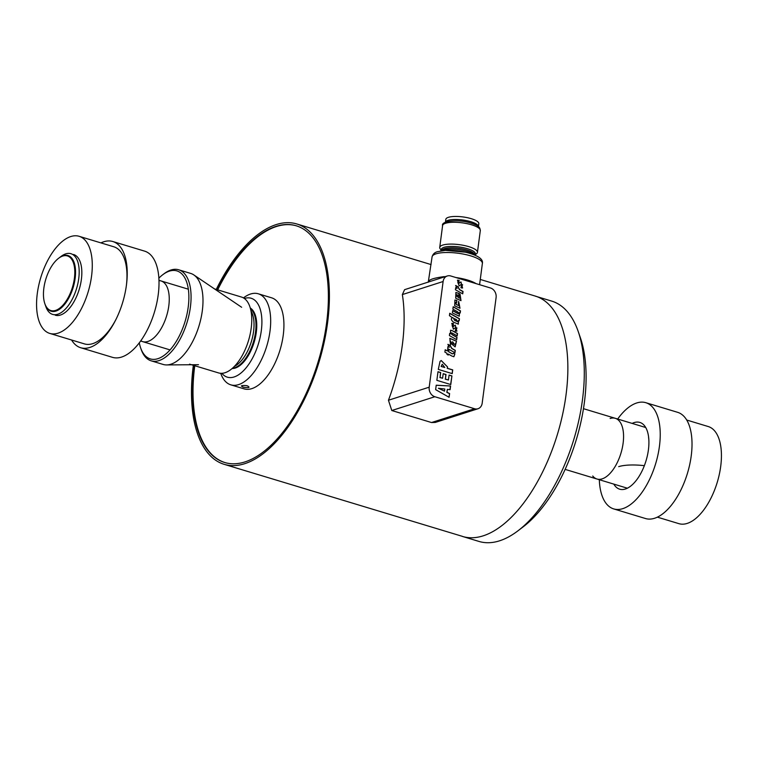 <?xml version="1.0" encoding="UTF-8"?>
<svg xmlns="http://www.w3.org/2000/svg" width="758" height="758" viewBox="0 0 758 758"><rect width="100%" height="100%" fill="white"/><g stroke="black" fill="none" stroke-linecap="round" stroke-linejoin="round"><path stroke-width="1.14" d="M250.292 308.023A31.864 15.548 106.8 0 1 256.308 332.25A31.864 15.548 106.8 0 1 232.1 368.54M232.479 368.208A31.703 15.463 -73.2 0 0 234.601 367.763A31.703 15.463 -73.2 0 0 253.93 340.115A31.703 15.463 -73.2 0 0 250.472 308.696M244.36 298.491A41.216 20.106 106.8 0 1 261.311 330.649A41.216 20.106 106.8 0 1 244.483 369.686A41.216 20.106 106.8 0 1 221.876 373.315M220.739 373.306L220.739 373.315A47.555 23.204 -73.2 0 0 230.802 384.837A47.555 23.204 -73.2 0 0 270 331.161A47.555 23.204 -73.2 0 0 258.326 293.801A47.555 23.204 -73.2 0 0 243.564 297.818L243.451 297.903M258.326 293.801L271.572 297.799A47.555 23.204 106.8 0 1 283.246 335.169A47.555 23.204 106.8 0 1 244.048 388.845L230.802 384.837M241.963 385.623C246.852 385.244 249.022 385.907 248.482 387.584C243.64 387.632 241.47 386.968 241.963 385.623L241.366 386.059M249.088 387.073L248.482 387.584M217.679 289.859A123.649 60.318 106.8 0 1 296.473 225.856M225.524 462.74A123.649 60.327 106.8 0 1 225.145 462.626A123.649 60.327 106.8 0 1 194.759 365.735M217.205 289.717A123.649 60.318 106.8 0 1 296.236 225.789A123.649 60.318 106.8 0 1 328.28 302.812A123.649 60.318 106.8 0 1 224.662 462.494A123.649 60.318 106.8 0 1 192.627 385.462A123.649 60.318 106.8 0 1 194.285 365.583M216.267 289.433A125.544 61.246 106.8 0 1 276.291 224.558A125.544 61.246 106.8 0 1 296.785 223.961A125.544 61.246 106.8 0 1 324.159 342.303A125.544 61.246 106.8 0 1 244.607 463.725A125.544 61.246 106.8 0 1 224.112 464.313A125.544 61.246 106.8 0 1 193.347 365.299M391.791 410.523L434.836 396.728A7.931 6.557 -107.8 0 1 429.208 387.177L443.117 281.512A7.931 6.557 -107.8 0 1 447.324 275.969L404.601 289.66L402.356 294.578A125.544 61.246 106.8 0 1 388.447 400.243L391.791 410.523L431.529 422.538L435.263 422.433L477.985 408.742A7.931 6.557 -107.8 0 1 474.574 408.742L431.529 422.538M535.233 296.113L551.663 301.087A125.544 61.246 106.8 0 1 570.547 315.84A125.544 61.246 106.8 0 1 578.221 331.511A125.544 61.246 106.8 0 1 517.951 530.818A125.544 61.246 106.8 0 1 478.98 541.43L462.56 536.465A125.544 61.246 -73.2 0 0 483.017 535.887A125.544 61.246 -73.2 0 0 554.288 443.989A125.544 61.246 -73.2 0 0 558.542 318.578A125.544 61.246 -73.2 0 0 535.252 296.065M517.951 530.818L523.124 526.886A119.205 58.158 -73.2 0 0 580.344 337.642L578.221 331.511M434.836 396.728L474.574 408.742M461.584 284.184L459.083 285.937L457.529 280.185L459.13 280.365L458.855 282.431L457.898 282.308L458.401 283.738L459.253 283.16M461.499 284.203L460.921 284.695C463.034 284.534 463.204 284.885 461.404 285.747L460.949 287.822L462.598 287.983L460.949 281.929L459.367 283.047M455.776 285.501L458.031 286.77L459.613 289.556L463.034 291.489L462.721 293.858L455.425 289.755L455.71 287.661L457.102 288.447L455.748 285.652M455.833 292.493L458.997 293.545L458.467 297.6L459.168 293.488L455.918 292.465L455.691 298.216L460.987 300.632L460.04 294.028L459.736 296.302L460.551 298.339L459.083 297.96L460.466 298.358M458.637 297.553L459.253 297.903M455.302 302.385L456.61 302.717L456.913 300.414L454.933 300.054L454.686 305.825L459.983 308.231L458.656 301.343L458.344 303.702L459.538 305.891L456.354 304.536L459.443 305.91M455.378 302.357L456.524 304.479M458.344 313.679L452.697 310.543L452.384 312.921L459.253 316.209L459.49 312.599L460.201 313.007L460.485 310.865L453.189 306.763L452.877 309.15L457.444 311.709C459.092 313.187 459.206 313.746 457.794 313.414L458.429 313.641M452.204 317.687L452.877 317.583C450.707 318.36 450.868 319.857 453.35 322.065L458.296 324.13L458.467 320.463L459.168 320.842L459.443 318.739L459.016 320.757M459.443 318.739L449.74 313.272L449.428 315.641L452.289 317.649M448.035 344.35L450.28 345.62L451.863 348.405L455.283 350.338L454.971 352.707L447.684 348.604L447.959 346.51L449.352 347.297L447.997 344.502M451.891 356.061L453.89 356.724L454.876 353.939L453.805 356.743M451.825 356.023L448.385 354.09L448.262 355.047L446.936 354.299L447.059 353.342L444.889 352.119L445.202 349.751L447.372 350.973L447.523 349.808L448.85 350.556L448.698 351.731L452.469 353.825L453.388 353.418L452.299 353.882L453.218 353.474L452.299 353.882L448.698 351.731M453.388 353.418L454.876 353.939M441.156 360.562L447.552 366.957L441.241 360.533L440.057 361.348L438.295 369.402L452.223 373.618L452.716 369.885L452.071 373.571M447.552 366.957L447.381 368.274L452.716 369.885M447.324 275.969A7.931 6.557 -107.8 0 1 450.735 275.969L490.473 287.983A7.931 6.557 -107.8 0 1 496.102 297.534L482.183 403.199A7.931 6.557 -107.8 0 1 477.985 408.742M449.598 393.554L449.106 397.296L435.632 389.621L436.22 385.216L450.593 386.002L450.1 389.707L447.372 389.366L446.993 392.284L449.598 393.554L448.954 397.211M451.92 375.911L450.783 384.552L436.854 380.336L437.991 371.704L440.701 372.519L440.047 377.465L442.606 378.242L443.203 373.675L445.998 374.518L445.401 379.085L448.442 380.004L449.087 375.058L451.92 375.911L450.631 384.505M451.569 342.853C449.996 340.2 449.74 340.134 450.811 342.654C449.74 340.134 449.996 340.2 451.569 342.853L451.692 344.047L455.16 346.842L456.506 341.053L454.791 340.569L456.344 341.1L456.051 343.336M451.398 342.91C449.826 340.257 449.57 340.19 450.64 342.711L450.517 344.843L449.864 338.343L454.961 340.522M450.555 330.261L452.791 330.867L450.631 330.232L450.394 333.833L449.674 333.454L449.399 335.576L456.695 339.679L456.998 337.31L452.431 334.742C450.849 333.207 450.735 332.629 452.09 333.027L451.285 332.866M452.791 330.867L457.5 333.52L457.188 335.889L452.09 333.027M455.899 327.38L453.398 329.124L451.844 323.382L453.445 323.552L453.17 325.618L452.213 325.504L452.716 326.935L453.568 326.347M455.814 327.399L455.236 327.882C457.349 327.731 457.51 328.072 455.719 328.934L455.255 331.009L456.903 331.18L455.255 325.125L453.682 326.243M460.864 281.957L462.503 288.012M460.75 284.752L458.997 285.965M457.444 280.214L458.96 280.422L458.704 282.383M457.813 282.346L458.325 283.767M455.615 285.558L457.86 286.818L459.443 289.603L462.863 291.546L462.57 293.772M455.691 287.803L457.102 288.447M460.021 294.161L460.902 300.651M458.467 297.6L459.083 297.96M456.202 294.635L457.235 296.899L457.642 295.033L456.278 294.606L457.406 296.852M458.637 301.485L459.898 308.25M454.847 300.083L456.742 300.471L456.458 302.641M455.217 302.404L456.354 304.536M453.17 306.895L460.314 310.922L460.049 312.921M459.168 316.228L459.49 312.599M452.678 310.685L457.624 313.471M449.721 313.414L459.282 318.786M458.202 324.149L458.467 320.463M453.483 318.351L454.592 320.378L457.425 321.6M456.401 319.563L453.559 318.322L455.994 321.041L457.51 321.582L456.401 319.563M455.179 325.154L456.818 331.199M455.065 327.939L453.312 329.152M451.759 323.41L453.275 323.609L453.019 325.57M452.128 325.533L452.63 326.954M451.92 333.075C450.565 332.686 450.678 333.255 452.261 334.79L456.837 337.367L456.543 339.593M449.655 333.586L450.394 333.833M452.621 330.924L457.33 333.577L457.036 335.803M455.075 346.87L455.577 343.194M450.64 342.711L450.366 344.767M449.778 338.371L454.791 340.569M452.611 341.725L453.076 343.564L454.412 344.359L452.611 341.725L452.905 343.62L454.326 344.378M447.864 344.407L450.11 345.667L451.692 348.453L455.113 350.395L454.828 352.622M447.94 346.652L449.352 347.297M448.111 354.962L448.385 354.09M445.183 349.893L447.372 350.973M447.504 349.94L448.689 350.613L448.528 351.778M453.407 353.256L454.715 353.995M447.381 367.014L447.381 368.274M447.211 368.322L452.545 369.942M442.208 364.295L441.128 366.484L444.785 367.488L442.293 364.266L441.128 366.484M441.298 366.436L444.785 367.488M437.982 371.799L440.531 372.576L440.047 377.465M439.877 377.522L442.606 378.242M443.193 373.779L445.827 374.575L445.401 379.085M445.23 379.142L448.442 380.004M449.077 375.153L451.749 375.968M436.21 385.272L450.593 386.002M450.423 386.059L449.939 389.688M447.372 389.366L446.822 392.341L449.428 393.61M438.418 388.286L444.529 391.147L444.804 389.006L438.418 388.286M438.588 388.238L444.529 391.147M445.173 276.661A25.365 7.059 -172.5 0 0 443.875 276.651A3.174 1.327 -90.2 0 1 443.8 277.096M443.875 276.651C434.04 277.978 429.037 279.579 428.876 281.455M428.261 282.232L432.069 256.934A25.365 7.059 7.5 0 1 445.543 252.518A25.365 7.059 7.5 0 1 470.784 255.891A25.365 7.059 7.5 0 1 482.363 263.557L479.587 284.695M469.903 253.371A22.541 6.272 -172.5 0 0 446.737 250.32M441.592 250.557L440.332 249.05A19.026 5.297 7.5 0 1 439.725 247.421A19.026 5.297 7.5 0 1 442.681 245.099A19.026 5.297 7.5 0 1 464.209 245.488A19.026 5.297 7.5 0 1 477.436 252.386A19.026 5.297 7.5 0 1 476.431 253.807L474.821 254.934M445.713 222.141A16.411 4.567 7.5 0 1 448.215 220.398A16.411 4.567 7.5 0 1 466.322 220.644A16.411 4.567 7.5 0 1 478.194 226.424M445.439 222.274A16.648 4.633 7.5 0 1 458.931 219.593A16.648 4.633 7.5 0 1 478.431 226.614L478.819 223.695A16.648 4.633 7.5 0 0 459.329 216.57A16.648 4.633 7.5 0 0 445.818 219.356L445.429 222.274M648.668 437.555A35.266 9.816 -172.5 0 0 648.573 437.546A32.897 16.051 -73.2 0 1 648.876 440.237M618.699 466.644A31.609 8.802 7.5 0 1 644.357 465.668M139.282 342.824A45.973 22.427 -73.2 0 0 140.6 347.78L141.13 349.315A47.555 23.204 -73.2 0 0 151.183 360.836L163.112 364.437A47.555 23.204 -73.2 0 0 166.589 364.93A47.555 23.204 -73.2 0 0 170.91 364.2A47.555 23.204 -73.2 0 0 200.197 321.648A47.555 23.204 -73.2 0 0 193.811 274.917A47.555 23.204 -73.2 0 0 190.637 273.401L178.717 269.791A47.555 23.204 -73.2 0 0 170.91 270.028A47.555 23.204 -73.2 0 0 163.955 273.818L162.667 274.794A45.973 22.427 -73.2 0 0 158.877 278.148M151.183 360.836A47.555 23.204 -73.2 0 0 158.991 360.6A47.555 23.204 -73.2 0 0 189.093 314.589A47.555 23.204 -73.2 0 0 178.717 269.791M140.6 347.78A45.973 22.427 -73.2 0 0 157.863 358.686A45.973 22.427 -73.2 0 0 188.221 307.028A45.973 22.427 -73.2 0 0 169.394 271.137A45.973 22.427 -73.2 0 0 162.667 274.794M62.706 256.071A28.529 13.919 106.8 0 1 74.388 278.357A28.529 13.919 106.8 0 1 55.552 310.42A28.529 13.919 106.8 0 1 44.836 303.645A28.529 13.919 106.8 0 1 58.527 258.345A28.529 13.919 106.8 0 1 62.706 256.071M58.527 258.345L61.114 256.384A31.703 15.463 106.8 0 1 65.747 253.854A31.703 15.463 106.8 0 1 70.949 253.703A31.703 15.463 106.8 0 1 77.866 283.558A31.703 15.463 106.8 0 1 57.797 314.238A31.703 15.463 106.8 0 1 52.605 314.39A31.703 15.463 106.8 0 1 45.897 306.706L44.836 303.645M250.993 310.96A31.703 15.463 106.8 0 1 251.466 341.242A31.703 15.463 106.8 0 1 234.374 366.398M158.991 280.612A31.703 15.463 106.8 0 1 168.342 308.771A31.703 15.463 106.8 0 1 147.867 341.47A31.703 15.463 106.8 0 1 140.798 340.768M44.921 303.901A29.079 14.184 -73.2 0 0 51.165 311.216A29.079 14.184 -73.2 0 0 55.94 311.074A29.079 14.184 -73.2 0 0 74.341 282.942A29.079 14.184 -73.2 0 0 68.002 255.55A29.079 14.184 -73.2 0 0 63.227 255.692A29.079 14.184 -73.2 0 0 58.754 258.184M592.737 476.005A31.703 15.463 -73.2 0 0 602.184 478.857A31.703 15.463 -73.2 0 0 623.114 443.231A31.703 15.463 -73.2 0 0 610.133 418.482M71.574 340.001A55.486 27.07 -73.2 0 0 80.699 347.733L112.487 357.34A55.486 27.07 -73.2 0 0 121.583 357.065A55.486 27.07 -73.2 0 0 156.707 303.38A55.486 27.07 -73.2 0 0 144.598 251.125L112.809 241.518A55.486 27.07 -73.2 0 0 103.704 241.793A55.486 27.07 -73.2 0 0 100.937 242.892M80.699 347.733A55.486 27.07 -73.2 0 0 89.795 347.458A55.486 27.07 -73.2 0 0 106.831 334.07A55.486 27.07 -73.2 0 0 127.003 267.366A55.486 27.07 -73.2 0 0 112.809 241.518M617.675 419.032A55.486 27.07 106.8 0 1 636.72 402.972A55.486 27.07 106.8 0 1 645.825 402.697A55.486 27.07 106.8 0 1 657.925 454.952A55.486 27.07 106.8 0 1 622.811 508.637A55.486 27.07 106.8 0 1 613.705 508.912A55.486 27.07 106.8 0 1 599.322 479.729M645.825 402.697L677.614 412.314A55.486 27.07 106.8 0 1 689.714 464.569A55.486 27.07 106.8 0 1 654.599 518.254A55.486 27.07 106.8 0 1 645.494 518.529L613.705 508.912M632.153 423.409A34.877 17.017 106.8 0 1 634.133 422.594A34.877 17.017 106.8 0 1 639.856 422.424A34.877 17.017 106.8 0 1 647.465 455.274A34.877 17.017 106.8 0 1 625.388 489.014A34.877 17.017 106.8 0 1 619.674 489.185A34.877 17.017 106.8 0 1 613.8 484.106M49.744 333.406A50.729 24.749 -73.2 0 0 58.063 333.15A50.729 24.749 -73.2 0 0 90.174 284.07A50.729 24.749 -73.2 0 0 79.107 236.297A50.729 24.749 -73.2 0 0 70.788 236.543A50.729 24.749 -73.2 0 0 38.677 285.624A50.729 24.749 -73.2 0 0 49.744 333.406L84.432 343.895A50.729 24.749 -73.2 0 0 92.751 343.639A50.729 24.749 -73.2 0 0 113.312 324.159A50.729 24.749 -73.2 0 0 116.135 319.099M126.444 284.989A50.729 24.749 -73.2 0 0 126.899 279.209A50.729 24.749 -73.2 0 0 113.795 246.776L79.107 236.297M73.602 254.499A31.703 15.463 106.8 0 1 80.519 284.364A31.703 15.463 106.8 0 1 60.45 315.034A31.703 15.463 106.8 0 1 55.249 315.195M686.729 420.036L708.256 426.546A50.729 24.749 106.8 0 1 719.323 474.319A50.729 24.749 106.8 0 1 687.212 523.408A50.729 24.749 106.8 0 1 678.893 523.655L657.366 517.145M214.448 288.883L241.47 297.051A39.634 19.338 106.8 0 1 250.121 334.373A39.634 19.338 106.8 0 1 225.031 372.718A39.634 19.338 106.8 0 1 218.531 372.917L189.538 364.153M476.081 283.634A25.365 7.059 -172.5 0 0 467.61 280.043A25.365 7.059 -172.5 0 0 455.833 277.513M443.155 250.045A17.595 4.899 7.5 0 1 443.212 250.026A17.595 4.899 7.5 0 1 443.278 250.007A17.595 4.899 7.5 0 1 467.392 251.429A17.595 4.899 7.5 0 1 473.39 253.996L475.901 255.636M441.724 250.51A16.648 4.633 7.5 0 1 444.283 248.671A16.648 4.633 7.5 0 1 467.089 250.026A16.648 4.633 7.5 0 1 474.697 254.849M441.62 250.547A17.169 4.785 7.5 0 1 443.999 247.326A17.169 4.785 7.5 0 1 467.534 248.719A17.169 4.785 7.5 0 1 474.802 254.915M480.316 230.555C479.786 228.528 480.856 226.225 471.106 223.146C457.86 218.73 440.701 221.251 442.596 225.59A19.026 5.297 7.5 0 1 445.562 223.269A19.026 5.297 7.5 0 1 471.628 224.813A19.026 5.297 7.5 0 1 480.316 230.555L477.436 252.386M402.356 294.578L443.117 281.512M429.208 387.177L388.447 400.243M535.205 296.056L480.269 279.446M431.065 264.57L296.785 223.961M462.532 536.399L224.112 464.313M432.069 256.934C432.818 254.167 434.637 252.414 437.527 251.675L445.401 250.377L465.403 252.196C477.786 255.228 483.433 259.009 482.363 263.557M443.212 250.026L440.37 250.955M442.596 225.59L439.725 247.421M241.65 307.274L193.811 274.917M198.492 364.693L166.589 364.93M188.335 289.196L158.981 280.318M170.048 349.902L140.628 341.015M583.471 408.685L645.721 427.512M565.127 469.382L627.368 488.209M113.312 324.159A95.11 95.11 0 0 0 115.671 320.018M126.577 283.966A95.11 95.11 0 0 0 126.899 279.209"/></g></svg>

